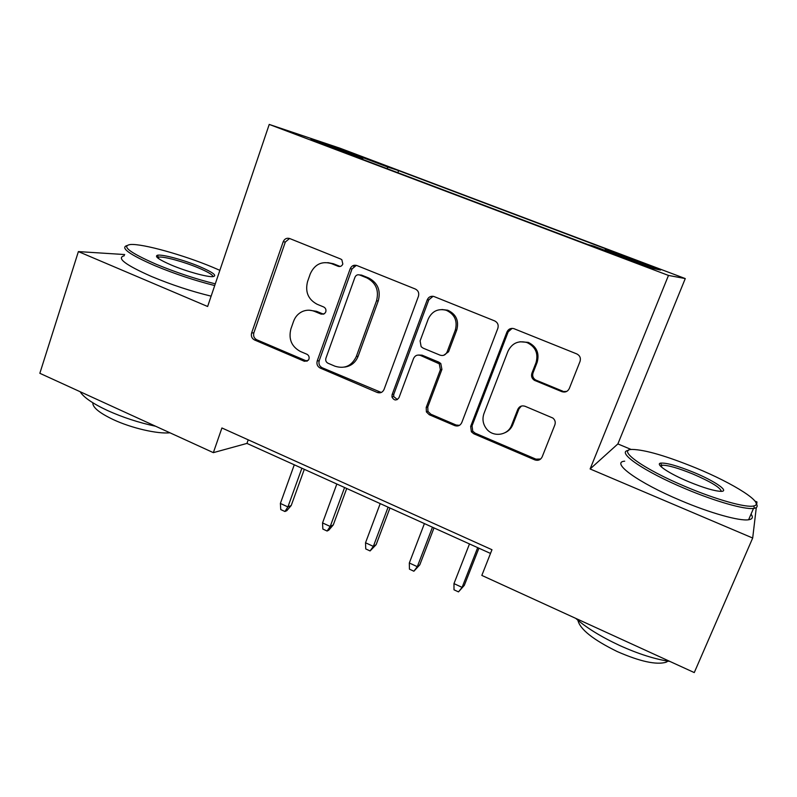 <?xml version="1.0" encoding="UTF-8"?>
<svg xmlns="http://www.w3.org/2000/svg" width="797" height="797" viewBox="0 0 797 797"><rect width="100%" height="100%" fill="white"/><g stroke="black" fill="none" stroke-linecap="round" stroke-linejoin="round"><path stroke-width="1.2" d="M342.82 264.036L341.863 259.782L340.717 259.035L289.709 238.542C286.731 237.695 284.559 238.771 283.194 241.77L251.613 332.987C250.846 336.135 251.812 338.456 254.512 339.96L304.354 361.28L308.419 360.154L308.937 359.178C309.495 356.946 308.808 355.303 306.865 354.227L300.339 351.447C291.513 346.575 288.375 339.054 290.915 328.882L293.585 321.291C295.249 316.778 298.158 313.54 302.302 311.557C306.337 309.804 310.412 309.754 314.546 311.388L321.131 314.128L324.479 313.699L325.764 311.946C326.332 309.684 325.634 308.031 323.672 306.965L317.076 304.235C308.16 299.423 304.982 291.861 307.562 281.56L310.272 273.859C314.695 264.265 321.769 260.848 331.482 263.608L338.137 266.298C340.269 266.905 341.833 266.158 342.82 264.036M645.122 263.598L628.106 257.371L645.122 263.598M561.845 391.656C565.203 392.662 567.683 391.616 569.297 388.518L580.027 361.459C581.003 358.062 579.917 355.552 576.789 353.918L513.796 328.613C510.658 327.946 508.376 329.071 506.952 331.99L470.668 426.415L471.376 431.815L473.787 433.767L534.827 459.889C538.134 460.935 540.575 459.939 542.149 456.91L554.861 424.871C555.738 422.151 555.061 419.87 552.829 418.026L525.084 406.281C521.786 405.274 519.355 406.301 517.801 409.349L511.614 425.19C508.038 435.471 493.204 437.593 486.549 428.896C482.932 424.183 482.075 419.053 483.978 413.513L507.968 351.278C511.983 343.178 518.359 340.279 527.066 342.58C535.554 346.785 538.543 353.489 536.012 362.705L531.918 373.195C531.011 376.184 531.848 378.555 534.418 380.328L561.845 391.656L566.806 391.367M631.224 449.508L617.874 443.929L590.119 468.965L752.687 538.025L694.267 672.578L481.826 575.414L491.968 549.721L221.915 427.969L213.357 452.646L246.95 443.411L490.504 553.437M590.119 468.965L668.474 275.433L269.227 124.422L340.05 148.232L685.271 278.571L668.474 275.433M124.681 254.552L78.385 251.593L207.628 306.496L269.227 124.422M78.385 251.593L39.85 373.295L213.357 452.646M418.435 296.305C419.302 292.997 418.276 290.576 415.357 289.032L356.917 265.55C353.838 264.674 351.597 265.75 350.172 268.778L317.216 360.961C316.409 364.149 317.395 366.51 320.185 368.055L377.26 392.473C380.348 393.439 382.61 392.433 384.044 389.474L418.435 296.305M434.235 296.623L494.688 320.912C497.707 322.506 498.763 324.967 497.846 328.324L461.762 422.619C460.258 425.618 457.906 426.614 454.718 425.608L429.274 414.729L426.395 411.919L426.206 407.446L440.402 369.738L439.277 363.821L420.477 355.432C417.319 354.486 415.008 355.522 413.543 358.53L399.008 397.633C396.438 400.931 394.077 400.712 391.955 396.966L392.094 394.674L427.232 299.851C428.457 297.171 430.48 296.006 433.309 296.345L434.235 296.623M355.263 154.598L383.835 165.148L355.263 154.598M604.843 250.318L605.441 249.252L610.402 250.587L398.61 170.608L388.019 167.131L386.924 168.575M605.441 249.252L660.524 270.063L652.305 268.26L593.626 246.084L587.638 244.47L350.172 154.678L362.874 158.852L310.94 139.226L338.914 148.581L388.019 167.131M752.687 538.025L756.293 507.569M756.672 504.391L756.961 501.951L755.018 501.144M617.874 443.929L685.271 278.571M248.216 439.824L246.95 443.411M397.862 172.71L398.61 170.608M362.864 159.47L362.874 158.852M339.133 149.876L338.914 148.581M340.16 266.467L333.435 263.757L327.796 262.621M309.186 310.202L316.558 311.328L323.552 314.197M289.55 238.482L285.336 242.009L253.864 332.827C253.097 335.965 254.054 338.277 256.754 339.771L307.134 361.23M356.359 265.361L352.055 268.898L319.218 360.692C318.411 363.86 319.398 366.212 322.167 367.746L381.285 392.463M359.686 274.995C357.534 274.377 355.95 275.134 354.954 277.246L325.903 358.252C325.335 360.483 326.033 362.147 327.985 363.223L334.949 366.192C344.653 369.2 351.766 365.962 356.319 356.478L376.503 300.877C379.203 290.397 375.965 282.726 366.789 277.864L359.686 274.995L361.529 275.095L359.477 274.925M344.583 367.088C351.049 366.182 355.572 362.555 358.162 356.209L356.319 356.478M361.529 275.095L368.603 277.944C377.748 282.796 380.966 290.427 378.276 300.858L358.162 356.209M418.465 355.034L422.071 355.173L438.838 362.147L440.791 363.522L441.917 369.409L427.77 406.958L427.959 411.411L430.828 414.201L456.163 425.04L459.47 425.329M433.07 296.305L428.806 299.841L393.798 394.246L393.658 396.527L397.374 399.566M455.306 330.137C457.707 320.872 454.688 314.247 446.24 310.272C437.961 308.29 431.944 311.238 428.208 319.099L420.099 340.897L421.145 346.695L423.177 348.169L440.044 355.143C443.232 356.1 445.573 355.063 447.067 352.025L455.306 330.137L456.761 329.988C459.152 320.763 456.153 314.167 447.735 310.212L441.917 309.515M443.71 355.283L448.552 351.776L447.067 352.025M456.761 329.988L448.552 351.776M519.953 341.774L528.222 342.371C536.67 346.556 539.639 353.23 537.128 362.396L533.044 372.847C532.147 375.815 532.974 378.186 535.534 379.94L562.851 391.217M505.139 432.641C508.745 431.008 511.305 428.328 512.83 424.612L511.614 425.19M521.387 406.062L518.986 408.841L512.83 424.612M512.132 328.374L508.187 331.831L472.053 425.837L472.751 431.207L475.151 433.16L535.943 459.152L540.665 459.012M353.988 265.311L353.748 266.477M291.224 505.507L286.781 510.698L284.928 511.505L280.763 509.572L280.375 503.445L287.906 506.922L291.224 505.507L304.305 469.323M284.928 511.505L287.906 506.922L301.884 468.228M280.375 503.445L294.282 464.79M219.862 270.332L212.64 267.224C183.748 255.09 142.812 243.573 130.499 244.5C120.925 245.924 129.542 252.529 156.351 264.325C176.276 272.544 195.923 279.05 215.29 283.852M214.712 285.555C195.036 280.644 175.161 274.038 155.106 265.76C129.712 254.651 120.247 247.947 126.723 245.625M199.539 266.547C213.108 272.405 217.561 275.772 212.899 276.639C207.19 277.177 186.309 271.408 171.445 265.102C159.001 259.702 154.329 256.415 157.417 255.249C162 254.034 184.047 260.001 199.539 266.547M213.058 276.629C212.749 274.806 207.868 271.887 198.423 267.882C184.117 261.844 163.843 256.275 158.782 257.102L157.407 257.69M155.664 426.256C138.788 422.639 122.748 417.399 107.535 410.535C92.761 403.631 83.635 397.354 80.138 391.716M169.94 432.781C157.746 434.156 131.555 428.158 113.274 419.601C99.316 412.936 92.502 407.327 92.831 402.764M211.125 296.155C191.429 291.373 171.584 284.828 151.569 276.519C125.219 264.843 116.133 257.919 124.292 255.737M695.851 467.949C666.352 455.954 645.162 449.777 632.3 449.428C616.031 449.229 642.94 468.915 686.366 486.987C716.354 499.669 746.062 507.938 753.643 505.975C765.927 503.814 733.758 483.46 695.851 467.949M756.184 503.604C757.887 506.055 757.339 507.609 754.55 508.257L753.504 508.426C744.537 509.721 715.068 501.323 685.559 488.84C643.518 471.316 615.762 451.839 628.355 450.444M693.659 472.342C714.162 480.75 729.833 491.291 721.255 491.36C714.869 491.201 704.09 488.023 688.927 481.836C668.922 473.548 654.726 463.944 660.693 463.117C666.402 462.678 677.39 465.757 693.659 472.342M721.285 491.36C720.538 487.684 711.083 481.906 692.932 474.046C678.127 468.028 667.826 465.079 662.028 465.219L660.414 466.016M669.908 661.43C655.283 659.328 638.536 654.018 619.658 645.49C600.958 636.763 586.313 627.717 575.713 618.352M667.966 661.151L666.083 662.247C656.29 665.067 640.031 661.52 617.316 651.597C593.098 639.712 579.967 629.271 577.905 620.255M751.043 514.115C753.354 517.283 752.537 519.166 748.602 519.764C739.546 521.288 710.077 513.049 680.658 500.506C637.65 482.484 610.233 462.22 624.689 461.174M333.285 524.904L328.812 530.144L327.099 531.031L322.855 529.059L322.546 522.922L330.227 526.468L333.285 524.904L346.725 488.481M327.099 531.031L330.227 526.468L344.583 487.515M322.546 522.922L336.832 484.018M376.134 544.67L370.077 550.936L365.743 548.924L365.524 542.767L373.345 546.383L376.134 544.67L389.942 508.008M370.077 550.936L373.345 546.383L388.099 507.181M365.524 542.767L380.209 503.614M419.81 564.814L413.872 571.22L409.449 569.168L409.319 562.991L417.299 566.677L419.81 564.814L433.996 527.913M413.872 571.22L417.299 566.677L432.462 527.216M409.319 562.991L424.412 523.579M464.322 585.337L458.504 591.892L454.001 589.81L453.971 583.613L462.101 587.369L464.322 585.337L478.907 548.206M458.504 591.892L462.101 587.369L477.682 547.649M453.971 583.613L469.483 543.943M333.435 263.757L331.482 263.608M323.114 314.048L321.131 314.128M316.558 311.328L314.546 311.388M306.407 361.001L304.354 361.28M256.754 339.771L254.512 339.96M253.864 332.827L251.613 332.987M285.336 242.009L283.194 241.77M340.07 266.427L338.137 266.298M379.023 392.054L377.26 392.473M322.167 367.746L320.185 368.055M319.218 360.692L317.216 360.961M352.055 268.898L350.172 268.778M378.276 300.858L376.503 300.877M368.603 277.944L366.789 277.864M456.163 425.04L454.718 425.608M430.828 414.201L429.274 414.729M427.77 406.958L426.206 407.446M441.917 369.409L440.402 369.738M438.838 362.147L437.304 362.436M422.071 355.173L420.477 355.432M393.798 394.246L392.094 394.674M428.806 299.841L427.232 299.851M536.222 380.279L535.106 380.667M533.044 372.847L531.918 373.195M537.128 362.396L536.012 362.705M518.986 408.841L517.801 409.349M535.943 459.152L534.827 459.889M475.151 433.16L473.787 433.767M472.053 425.837L470.668 426.415M508.187 331.831L506.952 331.99M427.959 411.411L426.395 411.919M440.791 363.522L439.277 363.821M393.658 396.527L391.955 396.966M447.735 310.212L446.24 310.272M535.534 379.94L534.418 380.328M528.222 342.371L527.066 342.58M472.751 431.207L471.376 431.815M158.782 257.102L158.344 258.427M158.354 257.172L157.417 255.249M748.602 519.764L753.504 508.426M662.028 465.219L661.321 466.912M666.651 660.942L666.083 662.247M661.56 465.289L660.693 463.117M753.643 505.975L754.55 508.257"/></g></svg>
